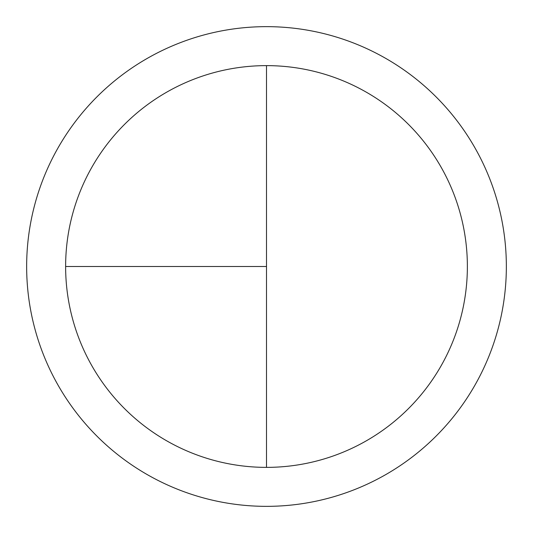 <?xml version="1.0" encoding="UTF-8"?>
<svg xmlns="http://www.w3.org/2000/svg" width="533" height="533" viewBox="0 0 533 533"><rect width="100%" height="100%" fill="white"/><g stroke="black" fill="none" stroke-linecap="round" stroke-linejoin="round"><path stroke-width="0.8" d="M266.5 26.65A239.85 239.85 0 0 0 26.65 266.5A239.85 239.85 0 0 0 266.5 506.35A239.85 239.85 0 0 0 506.35 266.5A239.85 239.85 0 0 0 266.5 26.65M65.626 266.5L266.5 266.5L266.5 65.626A200.874 200.874 0 0 0 65.626 266.5A200.874 200.874 0 0 0 266.5 467.374A200.874 200.874 0 0 0 467.374 266.5A200.874 200.874 0 0 0 266.5 65.626L266.5 467.374"/></g></svg>

